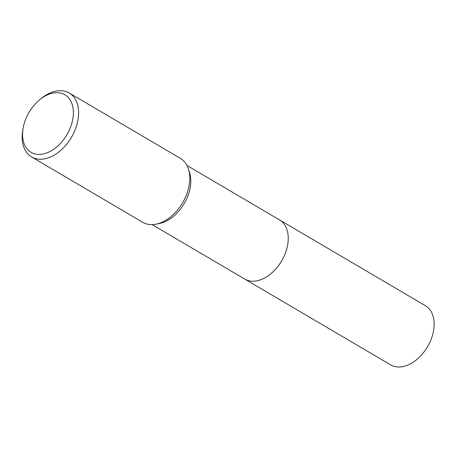 <?xml version="1.0" encoding="UTF-8"?>
<svg xmlns="http://www.w3.org/2000/svg" width="457" height="457" viewBox="0 0 457 457"><rect width="100%" height="100%" fill="white"/><g stroke="black" fill="none" stroke-linecap="round" stroke-linejoin="round"><path stroke-width="0.69" d="M186.953 165.463L279.524 219.903A34.321 22.604 120.5 0 1 286.562 249.556A34.321 22.604 120.5 0 1 262.284 279.118A34.321 22.604 120.5 0 1 244.729 279.067L152.158 224.627M279.324 219.788A34.321 22.604 120.5 0 1 286.613 249.391A34.321 22.604 120.5 0 1 262.284 279.118A34.321 22.604 120.5 0 1 244.529 278.953M39.559 99.872L41.033 98.655A37.103 24.438 120.5 0 1 50.213 92.925A37.103 24.438 120.5 0 1 69.19 92.977L180.361 158.356A37.103 24.438 120.5 0 1 188.427 169.004L189.535 172.443A34.321 22.604 120.5 0 1 164.834 221.805A34.321 22.604 120.5 0 1 159.516 223.49L155.968 224.193A37.103 24.438 120.5 0 1 142.744 222.319L31.573 156.94A37.103 24.438 120.5 0 1 22.85 129.571L23.198 127.692A33.39 21.993 120.5 0 1 39.559 99.872A33.39 21.993 120.5 0 1 47.825 94.713A33.39 21.993 120.5 0 1 73.388 112.519A33.39 21.993 120.5 0 1 48.128 152.375A33.39 21.993 120.5 0 1 23.198 127.692M188.427 169.004A37.103 24.438 120.5 0 1 161.721 222.37A37.103 24.438 120.5 0 1 155.968 224.193M69.19 92.977A37.103 24.438 120.5 0 1 76.799 125.029A37.103 24.438 120.5 0 1 50.55 156.991A37.103 24.438 120.5 0 1 31.573 156.94M279.244 219.737A34.321 22.61 120.5 0 1 279.53 219.903L425.427 305.71A34.321 22.604 120.5 0 1 434.15 323.962A34.321 22.604 120.5 0 1 418.772 357.774A34.321 22.604 120.5 0 1 390.632 364.875L244.729 279.073A34.321 22.61 120.5 0 1 244.449 278.901M279.53 219.903A34.321 22.61 120.5 0 1 288.253 238.154A34.321 22.61 120.5 0 1 272.875 271.972A34.321 22.61 120.5 0 1 244.729 279.073"/></g></svg>
